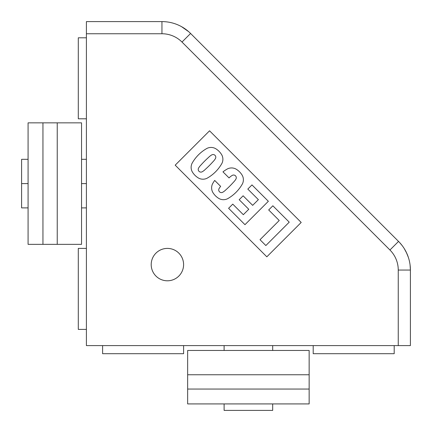<?xml version="1.0" encoding="UTF-8"?>
<svg xmlns="http://www.w3.org/2000/svg" width="432" height="432" viewBox="0 0 432 432"><rect width="100%" height="100%" fill="white"/><g stroke="black" fill="none" stroke-linecap="round" stroke-linejoin="round"><path stroke-width="0.65" d="M81.54 183.6L81.54 159.3L81.54 207.9L81.54 183.6L86.4 183.6L81.54 183.6M28.08 244.35L28.08 122.85L81.54 122.85L28.08 122.85L28.08 244.35L42.946 244.35L42.946 122.85L42.946 244.35L57.24 244.35L57.24 122.85L57.24 244.35L81.54 244.35L81.54 122.85L81.54 244.35L81.54 207.895L81.54 244.35L28.08 244.35M81.54 159.305L81.54 122.85L81.54 159.305L86.4 159.305M81.54 207.9L86.4 207.895M248.4 350.46L224.1 350.46L248.4 350.46M309.15 403.92L187.65 403.92L187.65 350.46L187.65 403.92L309.15 403.92L309.15 389.054L187.65 389.054L309.15 389.054L309.15 374.76L187.65 374.76L309.15 374.76L309.15 350.46L187.65 350.46L309.15 350.46L272.695 350.46L309.15 350.46L309.15 403.92M224.105 350.46L187.65 350.46L224.105 350.46L224.105 345.6L224.1 350.46M272.7 350.46L272.695 345.6L272.7 350.46M272.689 403.92L272.689 410.4L224.111 410.4L224.111 403.92L224.111 410.4L272.689 410.4L272.689 403.92M28.08 159.311L21.6 159.311L21.6 183.6L28.08 183.6L21.6 183.6L21.6 207.889L21.6 183.6L21.6 207.889L28.08 207.889M78.3 118.8L78.3 37.8L78.3 118.8L86.4 118.8L78.3 118.8M313.2 353.7L313.2 345.6L313.2 353.7L394.2 353.7L394.2 345.6L394.2 353.7L313.2 353.7M86.4 37.8L78.3 37.8L86.4 37.8M398.25 345.6L86.4 345.6L86.4 21.6L86.4 33.75L161.951 33.75L161.951 21.6A40.5 40.5 0 0 1 190.588 33.464L398.536 241.412A40.5 40.5 0 0 1 410.4 270.049A40.5 40.5 0 0 0 398.536 241.412L190.588 33.464A40.5 40.5 0 0 0 161.951 21.6L86.4 21.6L161.951 21.6L161.951 33.75A28.35 28.35 0 0 1 181.996 42.055L190.588 33.464L181.996 42.055L389.945 250.004L398.536 241.412L389.945 250.004A28.35 28.35 0 0 1 398.25 270.049L410.4 270.049L398.25 270.049L398.25 345.6L410.4 345.6L398.25 345.6L398.25 270.049A28.35 28.35 0 0 0 389.945 250.004L181.996 42.055A28.35 28.35 0 0 0 161.951 33.75L86.4 33.75L86.4 345.6L398.25 345.6M410.4 345.6L410.4 270.049L410.4 345.6M102.6 345.6L102.6 353.7L183.6 353.7L183.6 345.6L183.6 353.7L102.6 353.7L102.6 345.6M86.4 248.4L78.3 248.4L78.3 329.4L86.4 329.4L78.3 329.4L78.3 248.4L86.4 248.4M167.4 248.4A16.2 16.2 0 0 1 183.6 264.6A16.2 16.2 0 0 1 167.4 280.8A16.2 16.2 0 0 1 151.2 264.6A16.2 16.2 0 0 1 167.4 248.4A16.2 16.2 0 0 0 151.2 264.6A16.2 16.2 0 0 0 167.4 280.8A16.2 16.2 0 0 0 183.6 264.6A16.2 16.2 0 0 0 167.4 248.4M266.83 256.813L175.187 165.17L209.552 130.804L301.196 222.448L266.83 256.813L301.196 222.448L266.83 256.813L175.187 165.17L209.552 130.804L301.196 222.448L209.552 130.804L175.187 165.17L266.83 256.813M289.229 222.161L265.847 245.549L260.015 239.717L279.229 220.498L268.688 209.957L272.857 205.789L289.229 222.161L272.857 205.789L268.688 209.957L279.229 220.498L260.015 239.717L265.847 245.549L289.229 222.161M215.514 148.586A17.869 17.869 0 0 1 221.74 154.813A9.272 9.272 0 0 1 222.885 159.278A9.272 9.272 0 0 0 221.74 154.813A17.869 17.869 0 0 0 215.514 148.586A9.272 9.272 0 0 0 207.009 148.37A9.272 9.272 0 0 1 215.514 148.586M221.956 163.323A38.864 38.864 0 0 1 207.009 178.27A9.272 9.272 0 0 1 198.499 178.06A17.869 17.869 0 0 1 192.272 171.828A9.272 9.272 0 0 1 192.056 163.323A38.864 38.864 0 0 1 207.009 148.37A38.864 38.864 0 0 0 192.056 163.323A9.272 9.272 0 0 0 192.272 171.828A17.869 17.869 0 0 0 198.499 178.06A9.272 9.272 0 0 0 207.009 178.27A38.864 38.864 0 0 0 221.956 163.323A9.272 9.272 0 0 0 222.885 159.278A9.272 9.272 0 0 1 221.956 163.323A9.272 9.272 0 0 0 222.885 159.278M222.588 192.332A14.31 14.31 0 0 0 225.774 189.907A98.701 98.701 0 0 0 233.588 182.088A14.31 14.31 0 0 0 236.018 178.902A2.689 2.689 0 0 0 236.293 177.719A2.689 2.689 0 0 1 236.018 178.902A14.31 14.31 0 0 1 233.588 182.088A98.701 98.701 0 0 1 225.774 189.907A14.31 14.31 0 0 1 222.588 192.332A2.689 2.689 0 0 1 218.992 188.735A15.007 15.007 0 0 1 220.649 186.381A15.007 15.007 0 0 0 218.992 188.735M232.416 175.306A15.007 15.007 0 0 0 229.046 177.925L222.966 171.844A38.864 38.864 0 0 1 227.502 168.869A9.272 9.272 0 0 1 236.012 169.085A17.869 17.869 0 0 1 242.239 175.311A9.272 9.272 0 0 1 243.383 179.771A9.272 9.272 0 0 0 242.239 175.311A17.869 17.869 0 0 0 236.012 169.085A9.272 9.272 0 0 0 227.502 168.869A38.864 38.864 0 0 0 222.966 171.844L229.046 177.925A15.007 15.007 0 0 1 232.416 175.306A2.689 2.689 0 0 1 236.293 177.719M242.455 183.821A38.864 38.864 0 0 1 227.502 198.769A9.272 9.272 0 0 1 218.997 198.553A17.869 17.869 0 0 1 212.771 192.326A9.272 9.272 0 0 1 212.555 183.821A38.864 38.864 0 0 1 214.688 180.425L220.649 186.381L214.688 180.425A38.864 38.864 0 0 0 212.555 183.821A9.272 9.272 0 0 0 212.771 192.326A17.869 17.869 0 0 0 218.997 198.553A9.272 9.272 0 0 0 227.502 198.769A38.864 38.864 0 0 0 242.455 183.821A9.272 9.272 0 0 0 243.383 179.771A9.272 9.272 0 0 1 242.455 183.821M244.971 224.672L228.593 208.294L232.762 204.125L243.329 214.693L248.756 209.272L243.329 214.693L232.762 204.125L228.593 208.294L244.971 224.672L268.358 201.285L244.971 224.672M248.756 209.272L239.193 199.714L243.108 195.799L252.666 205.357L258.379 199.643L252.666 205.357L243.108 195.799L239.193 199.714L248.756 209.272L243.329 214.693M258.379 199.643L247.811 189.081L251.98 184.912L268.358 201.285L251.98 184.912L247.811 189.081L258.379 199.643L252.666 205.357M205.276 169.409A14.31 14.31 0 0 1 202.095 171.833A2.689 2.689 0 0 1 198.493 168.237A14.31 14.31 0 0 1 200.923 165.056A14.31 14.31 0 0 0 198.493 168.237A2.689 2.689 0 0 0 202.095 171.833A14.31 14.31 0 0 0 205.276 169.409A98.701 98.701 0 0 0 213.095 161.59A14.31 14.31 0 0 0 215.519 158.409A2.689 2.689 0 0 0 211.923 154.813A14.31 14.31 0 0 0 208.737 157.237A98.701 98.701 0 0 0 200.923 165.056A98.701 98.701 0 0 1 208.737 157.237M151.2 264.6L151.205 264.6A16.195 16.195 0 0 1 167.4 248.405A16.195 16.195 0 0 1 183.595 264.6L183.6 264.6A16.195 16.195 0 0 0 167.4 248.405A16.195 16.195 0 0 0 151.205 264.6A16.195 16.195 0 0 0 167.4 280.795A16.195 16.195 0 0 0 183.595 264.6A16.195 16.195 0 0 1 167.4 280.795A16.195 16.195 0 0 1 151.205 264.6L151.2 264.6M188.714 31.703L181.483 26.622M410.4 270.092L410.076 264.946M406.814 253.384L404.228 248.557M399.643 242.563L402.187 245.597M406.285 252.261L408.375 257.402"/></g></svg>
